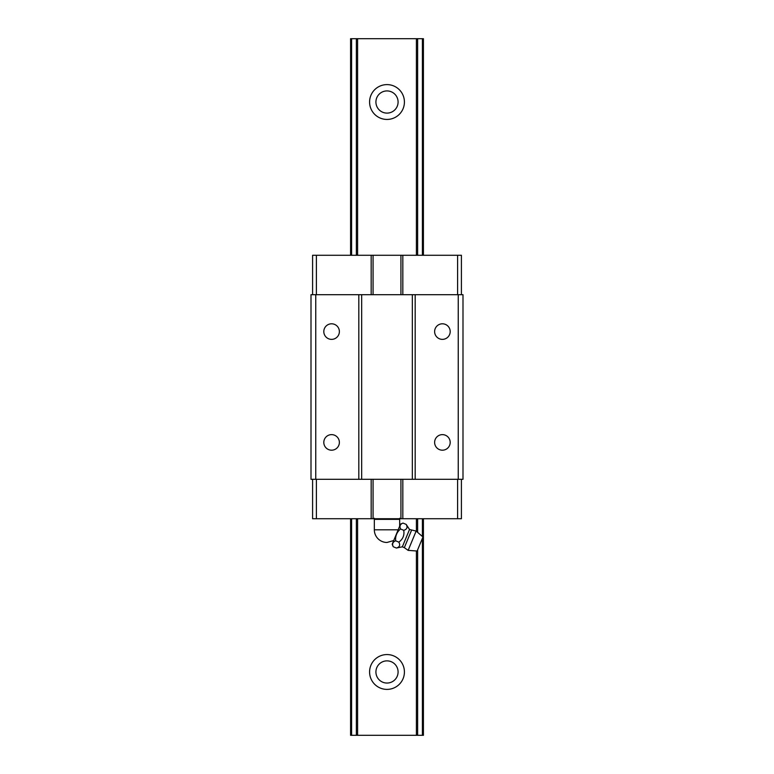 <?xml version="1.0" encoding="UTF-8"?>
<svg xmlns="http://www.w3.org/2000/svg" width="774" height="774" viewBox="0 0 774 774"><rect width="100%" height="100%" fill="white"/><g stroke="black" fill="none" stroke-linecap="round" stroke-linejoin="round"><path stroke-width="1.16" d="M397.294 667.856A11.078 11.078 0 0 1 389.09 682.852A11.078 11.078 0 0 1 375.922 671.977A11.078 11.078 0 0 1 397.294 667.856M387 689.392A17.415 17.415 0 0 1 371.917 663.27A17.415 17.415 0 0 1 402.083 663.27A17.415 17.415 0 0 1 387 689.392M423.417 38.7L423.417 255.275L423.417 38.7L350.583 38.7L350.583 255.275L350.583 38.7M423.417 735.3L423.417 518.725L423.417 735.3L416.402 735.3L416.402 550.962M416.402 531.283L416.402 518.725M416.402 255.275L416.402 38.7M387 119.438A17.415 17.415 0 0 1 371.917 93.315A17.415 17.415 0 0 1 402.083 93.315A17.415 17.415 0 0 1 387 119.438M416.402 735.3L357.598 735.3L357.598 518.725M357.598 255.275L357.598 38.7M357.598 735.3L350.583 735.3L350.583 518.725L350.583 735.3M397.294 97.911A11.078 11.078 0 0 1 389.09 112.907A11.078 11.078 0 0 1 375.922 102.023A11.078 11.078 0 0 1 397.294 97.911M400.535 524.104L392.186 544.257L393.211 546.725C391.973 543.89 392.786 541.916 395.659 540.813C395.224 536.024 396.859 532.086 400.555 528.99C399.316 526.146 400.129 524.182 403.002 523.079L400.535 524.104M393.734 540.533L387 542.468A12.665 12.665 0 0 1 374.335 529.803L398.175 529.803M374.335 518.222L374.335 519.354L399.665 519.354L399.665 526.204M397.991 518.725L393.337 519.354L388.925 518.783M399.665 519.354L399.665 518.222M385.326 518.725L380.663 519.354L376.251 518.783M416.151 531.07L408.159 550.382L417.147 551.02L422.962 536.982L416.151 531.07L409.523 529.484L402.345 546.812L396.375 548.04C399.655 547.092 400.468 545.119 398.823 542.129L395.659 540.813M398.823 542.129C402.935 539.178 404.56 535.231 403.728 530.306L400.555 528.99M396.375 548.04L393.211 546.725M403.728 530.306C406.998 529.358 407.811 527.384 406.176 524.395L403.002 523.079M409.523 529.484L406.176 524.395M462.997 479.299L311.003 479.299L311.003 294.701L462.997 294.701L462.997 479.299M458.247 479.299L458.247 294.701M442.409 450.197A7.788 7.788 0 0 1 435.665 438.519A7.788 7.788 0 0 1 449.152 438.519A7.788 7.788 0 0 1 442.409 450.197M442.409 339.37A7.788 7.788 0 0 1 435.665 327.692A7.788 7.788 0 0 1 449.152 327.692A7.788 7.788 0 0 1 442.409 339.37M415.183 479.299L415.183 294.701M412.329 479.299L412.329 294.701M361.671 479.299L361.671 294.701M358.817 479.299L358.817 294.701M331.591 450.197A7.788 7.788 0 0 1 324.848 438.519A7.788 7.788 0 0 1 338.335 438.519A7.788 7.788 0 0 1 331.591 450.197M331.591 339.37A7.788 7.788 0 0 1 324.848 327.692A7.788 7.788 0 0 1 338.335 327.692A7.788 7.788 0 0 1 331.591 339.37M315.753 479.299L315.753 294.701M461.41 294.701L461.41 255.275L312.59 255.275L312.59 294.701M316.392 294.701L316.392 255.275M371.172 294.701L371.172 255.275M373.068 294.701L373.068 255.275M400.932 294.701L400.932 255.275M402.828 294.701L402.828 255.275M457.608 294.701L457.608 255.275M457.608 479.299L457.608 518.725L461.41 518.725L461.41 479.299M457.608 518.725L402.828 518.725L402.828 479.299M402.828 518.725L400.932 518.725L400.932 479.299M400.932 518.725L373.068 518.725L373.068 479.299M373.068 518.725L371.172 518.725L371.172 479.299M371.172 518.725L316.392 518.725L316.392 479.299M316.392 518.725L312.59 518.725L312.59 479.299M422.411 735.3L422.411 538.307M422.411 536.498L422.411 518.725M422.411 255.275L422.411 38.7M417.631 735.3L417.631 549.869M417.631 532.348L417.631 518.725M417.631 255.275L417.631 38.7M356.369 735.3L356.369 518.725M356.369 255.275L356.369 38.7M351.589 735.3L351.589 518.725M351.589 255.275L351.589 38.7M411.536 530.296L404.338 547.663L402.345 546.812M374.335 519.354L374.335 529.803M408.159 550.382L404.338 547.663"/></g></svg>
